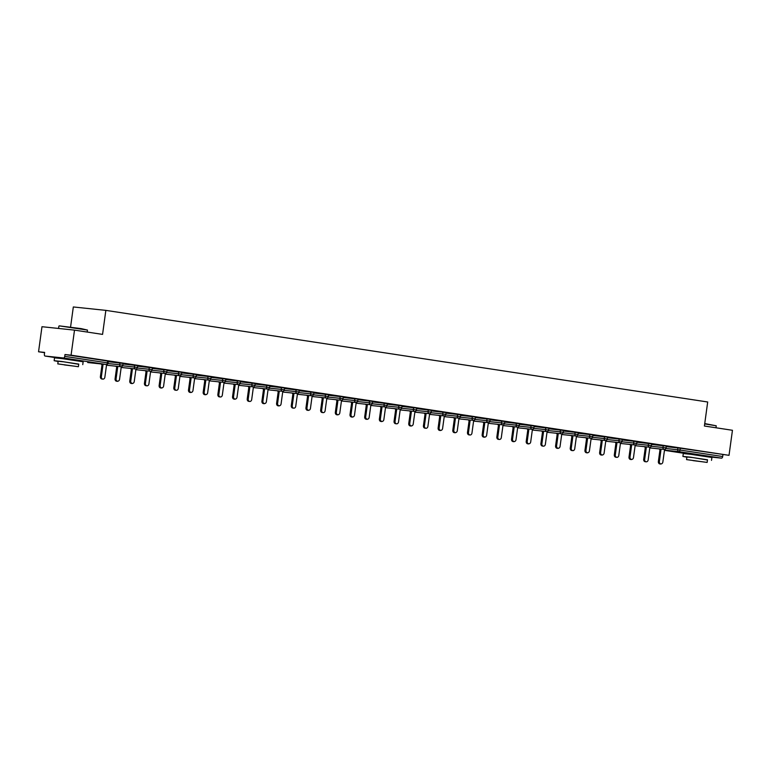 <?xml version="1.0" encoding="UTF-8"?>
<svg xmlns="http://www.w3.org/2000/svg" width="771" height="771" viewBox="0 0 771 771"><rect width="100%" height="100%" fill="white"/><g stroke="black" fill="none" stroke-linecap="round" stroke-linejoin="round"><path stroke-width="1.16" d="M76.686 360.404L61.121 358.264M705.446 456.114L689.881 453.984M70.566 327.116L73.322 306.964L105.849 310.376L707.691 401.99L704.405 426.016L732.45 430.285L729.019 455.333L680.292 448.202L680.041 450.033L722.687 456.528L722.938 454.697M38.55 351.769L44.631 352.405L44.381 354.236A1.735 0.983 -81.3 0 0 45.094 356.048L63.53 357.985A1.735 0.983 -81.3 0 0 64.745 356.366L64.995 354.535L71.077 355.18L74.508 330.123L41.981 326.711L38.55 351.769L44.593 352.684M722.687 456.528A1.735 0.983 98.7 0 1 721.473 458.138L707.913 456.721M45.094 356.048A1.735 0.983 -81.3 0 0 45.123 356.048L61.092 358.486L45.094 356.048M74.508 330.123L102.562 334.392L105.849 310.376M71.077 355.18L729.019 455.333M666.761 446.65L667.734 446.746L666.761 446.602M64.995 354.535L108.374 361.165L108.123 362.996L107.381 362.862L107.632 361.03M666.279 446.669L680.292 448.202M108.297 361.724L123.061 363.401L122.811 365.232L119.678 364.779L119.929 362.948M122.984 363.96L137.739 365.637L137.489 367.468L134.366 367.015L134.617 365.184M137.662 366.196L152.427 367.873L152.176 369.695L149.044 369.251L149.295 367.42M152.35 368.432L167.114 370.099L166.854 371.93L163.731 371.487L163.982 369.656M167.028 370.668L181.792 372.335L181.542 374.166L178.419 373.723L178.67 371.892M181.715 372.904L196.48 374.571L196.229 376.402L193.097 375.959L193.348 374.128M196.403 375.14L211.158 376.807L210.907 378.638L207.784 378.185L208.035 376.364M211.081 377.376L225.845 379.043L225.595 380.874L222.462 380.421L222.713 378.6M225.768 379.611L240.523 381.279L240.273 383.11L237.15 382.657L237.401 380.826M240.446 381.847L255.211 383.515L254.96 385.346L251.828 384.893L252.078 383.062M255.134 384.083L269.898 385.751L269.648 387.582L266.515 387.129L266.766 385.298M269.821 386.319L284.576 387.986L284.326 389.818L281.203 389.365L281.454 387.534M284.499 388.555L299.264 390.222L299.013 392.053L295.881 391.601L296.131 389.769M299.187 390.791L313.942 392.458L313.691 394.289L310.568 393.836L310.819 392.005M313.864 393.017L328.629 394.694L328.379 396.525L325.246 396.072L325.497 394.241M328.552 395.253L343.317 396.93L343.066 398.761L339.934 398.308L340.184 396.477M343.24 397.489L357.995 399.166L357.744 400.987L354.621 400.544L354.872 398.713M357.917 399.725L372.682 401.402L372.432 403.223L369.299 402.78L369.55 400.949M372.605 401.961L387.36 403.628L387.109 405.459L383.987 405.016L384.237 403.185M387.283 404.197L402.048 405.864L401.797 407.695L398.665 407.252L398.915 405.421M401.97 406.433L416.735 408.1L416.485 409.931L413.352 409.488L413.603 407.657M416.658 408.669L431.413 410.336L431.162 412.167L428.04 411.714L428.29 409.893M431.336 410.904L446.101 412.572L445.85 414.403L442.718 413.95L442.968 412.119M446.024 413.14L460.779 414.808L460.528 416.639L457.405 416.186L457.656 414.355M460.701 415.376L475.466 417.044L475.215 418.875L472.083 418.422L472.334 416.591M475.389 417.612L490.154 419.279L489.903 421.111L486.771 420.658L487.021 418.826M490.077 419.848L504.832 421.515L504.581 423.346L501.458 422.894L501.709 421.062M504.754 422.084L519.519 423.751L519.268 425.582L516.136 425.129L516.387 423.298M519.442 424.31L534.197 425.987L533.946 427.818L530.824 427.365L531.074 425.534M534.12 426.546L548.885 428.223L548.634 430.054L545.502 429.601L545.752 427.77M548.807 428.782L563.572 430.459L563.322 432.29L560.189 431.837L560.44 430.006M563.495 431.018L578.25 432.695L577.999 434.516L574.877 434.073L575.127 432.242M578.173 433.254L592.938 434.921L592.687 436.752L589.555 436.309L589.805 434.478M592.86 435.49L607.615 437.157L607.365 438.988L604.242 438.545L604.493 436.714M607.538 437.726L622.303 439.393L622.052 441.224L618.92 440.781L619.171 438.95M622.226 439.962L636.991 441.629L636.74 443.46L633.608 443.017L633.858 441.185M636.904 442.197L651.668 443.865L651.418 445.696L648.295 445.243L648.546 443.421M651.591 444.433L666.356 446.101L666.105 447.932L662.973 447.479L663.224 445.648M651.601 444.347L653.047 444.52L651.611 444.298M636.923 442.111L638.369 442.284L636.923 442.062M622.236 439.875L623.681 440.048L622.245 439.827M607.558 437.639L608.994 437.812L607.558 437.591M592.87 435.403L594.316 435.576L592.88 435.355M578.183 433.167L579.628 433.341L578.192 433.119M563.505 430.931L564.95 431.105L563.505 430.883M548.817 428.695L550.263 428.869L548.827 428.647M534.139 426.459L535.575 426.633L534.139 426.411M519.452 424.223L520.897 424.397L519.461 424.175M504.764 421.988L506.21 422.161L504.774 421.949M490.086 419.752L491.532 419.925L490.086 419.713M475.871 417.593L476.844 417.689L475.871 417.545M460.721 415.28L462.157 415.453L460.721 415.241M446.033 413.044L447.479 413.227L446.043 413.005M431.346 410.818L432.791 410.991L431.355 410.77M416.668 408.582L418.113 408.755L416.677 408.534M401.98 406.346L403.426 406.519L401.99 406.298M387.302 404.11L388.748 404.283L387.302 404.062M372.615 401.874L374.06 402.048L372.624 401.826M357.927 399.638L359.373 399.812L357.937 399.59M343.249 397.402L344.695 397.576L343.259 397.354M328.562 395.166L330.007 395.34L328.571 395.118M313.884 392.931L315.329 393.104L313.884 392.882M299.196 390.695L300.642 390.868L299.206 390.646M284.981 388.536L285.954 388.632L284.991 388.488M269.831 386.223L271.276 386.396L269.84 386.184M255.143 383.987L256.589 384.16L255.153 383.948M240.465 381.751L241.911 381.924L240.465 381.712M225.778 379.525L227.223 379.698L225.787 379.477M211.1 377.289L212.536 377.462L211.1 377.241M196.412 375.053L197.858 375.226L196.422 375.005M181.725 372.817L183.17 372.991L181.734 372.769M167.047 370.581L168.492 370.755L167.047 370.533M152.359 368.345L153.805 368.519L152.369 368.297M137.681 366.109L139.117 366.283L137.681 366.061M122.994 363.873L124.439 364.047L123.003 363.825M108.306 361.638L109.752 361.811L108.316 361.589M660.872 464.036L659.889 463.94A2.14 1.764 -84 0 1 658.376 461.55L659.35 461.646A2.14 1.764 96 0 0 662.829 462.176L664.583 449.416M659.35 461.646L661.065 449.088M658.376 461.55L660.092 448.992M646.185 461.8L645.211 461.704A2.14 1.764 -84 0 1 643.689 459.314L644.662 459.41A2.14 1.764 96 0 0 648.151 459.94L649.895 447.18M644.662 459.41L646.387 446.852M643.689 459.314L645.414 446.756M631.497 459.564L630.524 459.468A2.14 1.764 -84 0 1 629.011 457.078L629.984 457.174A2.14 1.764 96 0 0 633.463 457.704L635.217 444.944M629.984 457.174L631.7 444.616M629.011 457.078L630.726 444.52M616.819 457.328L615.846 457.232A2.14 1.764 -84 0 1 614.323 454.842L615.297 454.948A2.14 1.764 96 0 0 618.785 455.478L620.53 442.708M615.297 454.948L617.022 442.39M614.323 454.842L616.039 442.284M602.132 455.102L601.158 454.996A2.14 1.764 -84 0 1 599.636 452.606L600.619 452.712A2.14 1.764 96 0 0 604.098 453.242L605.842 440.482M600.619 452.712L602.334 440.154M599.636 452.606L601.361 440.048M587.454 452.866L586.471 452.76A2.14 1.764 -84 0 1 584.958 450.37L585.931 450.476A2.14 1.764 96 0 0 589.41 451.006L591.164 438.246M585.931 450.476L587.656 437.918M584.958 450.37L586.673 437.812M704.733 423.568L716.24 425.794L704.694 423.905M707.479 460.008L690.585 457.193L682.904 456.422L686.884 457.193M711.508 460.345L711.903 457.482L690.98 454.341L683.299 453.57L682.904 456.422M686.547 459.603L686.913 456.972L692.435 457.531L707.508 459.795L707.142 462.427L686.547 459.603L707.142 462.427M693.071 460.624L703.489 461.925L693.071 460.624M59.271 325.863L81.167 328.61L87.48 330.075L59.271 325.863M78.719 364.298L61.825 361.483L54.143 360.712L58.124 361.474M82.748 364.625L83.143 361.772L62.22 358.621L54.539 357.85L54.143 360.712M57.786 363.893L58.153 361.262L63.675 361.811L78.748 364.085L78.382 366.717L57.786 363.893L78.382 366.717M64.311 364.905L74.72 366.206L64.311 364.905M572.766 450.63L571.793 450.524A2.14 1.764 -84 0 1 570.27 448.134L571.244 448.24A2.14 1.764 96 0 0 574.732 448.77L576.477 436.01M571.244 448.24L572.969 435.682M570.27 448.134L571.995 435.576M558.079 448.394L557.105 448.288A2.14 1.764 -84 0 1 555.592 445.898L556.566 446.004A2.14 1.764 96 0 0 560.045 446.534L561.799 433.774M556.566 446.004L558.281 433.447M555.592 445.898L557.308 433.341M543.401 446.158L542.427 446.052A2.14 1.764 -84 0 1 540.905 443.662L541.878 443.768A2.14 1.764 96 0 0 545.367 444.298L547.111 431.538M541.878 443.768L543.603 431.211M540.905 443.662L542.62 431.105M528.713 443.923L527.74 443.817A2.14 1.764 -84 0 1 526.217 441.426L527.2 441.532A2.14 1.764 96 0 0 530.679 442.062L532.424 429.302M527.2 441.532L528.916 428.975M526.217 441.426L527.942 428.869M514.035 441.687L513.052 441.581A2.14 1.764 -84 0 1 511.539 439.191L512.513 439.297A2.14 1.764 96 0 0 515.992 439.827L517.746 427.067M512.513 439.297L514.238 426.739M511.539 439.191L513.255 426.633M499.348 439.451L498.374 439.345A2.14 1.764 -84 0 1 496.852 436.955L497.825 437.061A2.14 1.764 96 0 0 501.314 437.591L503.058 424.831M497.825 437.061L499.55 424.503M496.852 436.955L498.577 424.397M484.66 437.215L483.687 437.109A2.14 1.764 -84 0 1 482.174 434.719L483.147 434.825A2.14 1.764 96 0 0 486.626 435.355L488.38 422.595M483.147 434.825L484.863 422.267M482.174 434.719L483.889 422.171M469.982 434.979L469.009 434.883A2.14 1.764 -84 0 1 467.486 432.492L468.46 432.589A2.14 1.764 96 0 0 471.948 433.119L473.693 420.359M468.46 432.589L470.185 420.031M467.486 432.492L469.211 419.935M455.295 432.743L454.321 432.647A2.14 1.764 -84 0 1 452.799 430.257L453.782 430.353A2.14 1.764 96 0 0 457.261 430.883L459.005 418.123M453.782 430.353L455.497 417.795M452.799 430.257L454.524 417.699M440.617 430.507L439.634 430.411A2.14 1.764 -84 0 1 438.121 428.021L439.094 428.117A2.14 1.764 96 0 0 442.573 428.647L444.327 415.887M439.094 428.117L440.819 415.559M438.121 428.021L439.836 415.463M425.929 428.271L424.956 428.175A2.14 1.764 -84 0 1 423.433 425.785L424.407 425.881A2.14 1.764 96 0 0 427.895 426.411L429.64 413.651M424.407 425.881L426.132 413.323M423.433 425.785L425.158 413.227M411.242 426.035L410.268 425.939A2.14 1.764 -84 0 1 408.755 423.549L409.729 423.645A2.14 1.764 96 0 0 413.208 424.175L414.962 411.415M409.729 423.645L411.444 411.088M408.755 423.549L410.471 410.991M396.564 423.809L395.59 423.703A2.14 1.764 -84 0 1 394.068 421.313L395.041 421.419A2.14 1.764 96 0 0 398.53 421.949L400.274 409.189M395.041 421.419L396.766 408.861M394.068 421.313L395.793 408.755M381.876 421.573L380.903 421.467A2.14 1.764 -84 0 1 379.38 419.077L380.363 419.183A2.14 1.764 96 0 0 383.842 419.713L385.587 406.953M380.363 419.183L382.079 406.625M379.38 419.077L381.105 406.519M367.198 419.337L366.215 419.231A2.14 1.764 -84 0 1 364.702 416.841L365.676 416.947A2.14 1.764 96 0 0 369.155 417.477L370.909 404.717M365.676 416.947L367.401 404.389M364.702 416.841L366.418 404.283M352.511 417.101L351.537 416.995A2.14 1.764 -84 0 1 350.015 414.605L350.998 414.711A2.14 1.764 96 0 0 354.477 415.241L356.221 402.481M350.998 414.711L352.713 402.154M350.015 414.605L351.74 402.048M337.823 414.865L336.85 414.759A2.14 1.764 -84 0 1 335.337 412.369L336.31 412.475A2.14 1.764 96 0 0 339.789 413.005L341.543 400.245M336.31 412.475L338.026 399.918M335.337 412.369L337.052 399.812M323.145 412.63L322.172 412.524A2.14 1.764 -84 0 1 320.649 410.133L321.623 410.239A2.14 1.764 96 0 0 325.111 410.77L326.856 398.009M321.623 410.239L323.348 397.682M320.649 410.133L322.374 397.576M308.458 410.394L307.484 410.288A2.14 1.764 -84 0 1 305.962 407.898L306.945 408.004A2.14 1.764 96 0 0 310.424 408.534L312.168 395.774M306.945 408.004L308.66 395.446M305.962 407.898L307.687 395.34M293.78 408.158L292.797 408.052A2.14 1.764 -84 0 1 291.284 405.662L292.257 405.768A2.14 1.764 96 0 0 295.746 406.298L297.49 393.538M292.257 405.768L293.982 393.21M291.284 405.662L292.999 393.104M279.092 405.922L278.119 405.816A2.14 1.764 -84 0 1 276.596 403.426L277.579 403.532A2.14 1.764 96 0 0 281.058 404.062L282.803 391.302M277.579 403.532L279.295 390.974M276.596 403.426L278.321 390.868M264.414 403.686L263.431 403.59A2.14 1.764 -84 0 1 261.918 401.199L262.892 401.296A2.14 1.764 96 0 0 266.371 401.826L268.125 389.066M262.892 401.296L264.607 388.738M261.918 401.199L263.634 388.642M249.727 401.45L248.754 401.354A2.14 1.764 -84 0 1 247.231 398.964L248.204 399.06A2.14 1.764 96 0 0 251.693 399.59L253.437 386.83M248.204 399.06L249.929 386.502M247.231 398.964L248.956 386.406M235.039 399.214L234.066 399.118A2.14 1.764 -84 0 1 232.553 396.728L233.526 396.824A2.14 1.764 96 0 0 237.005 397.354L238.759 384.594M233.526 396.824L235.242 384.266M232.553 396.728L234.268 384.17M220.361 396.978L219.378 396.882A2.14 1.764 -84 0 1 217.865 394.492L218.839 394.588A2.14 1.764 96 0 0 222.327 395.118L224.072 382.358M218.839 394.588L220.564 382.03M217.865 394.492L219.581 381.934M205.674 394.742L204.701 394.646A2.14 1.764 -84 0 1 203.178 392.256L204.161 392.352A2.14 1.764 96 0 0 207.64 392.882L209.384 380.122M204.161 392.352L205.876 379.795M203.178 392.256L204.903 379.698M190.996 392.506L190.013 392.41A2.14 1.764 -84 0 1 188.5 390.02L189.473 390.116A2.14 1.764 96 0 0 192.952 390.646L194.706 377.886M189.473 390.116L191.189 377.559M188.5 390.02L190.215 377.462M176.308 390.28L175.335 390.174A2.14 1.764 -84 0 1 173.812 387.784L174.786 387.89A2.14 1.764 96 0 0 178.274 388.42L180.019 375.66M174.786 387.89L176.511 375.332M173.812 387.784L175.537 375.226M161.621 388.044L160.647 387.938A2.14 1.764 -84 0 1 159.134 385.548L160.108 385.654A2.14 1.764 96 0 0 163.587 386.184L165.341 373.424M160.108 385.654L161.823 373.097M159.134 385.548L160.85 372.991M146.943 385.808L145.97 385.702A2.14 1.764 -84 0 1 144.447 383.312L145.42 383.418A2.14 1.764 96 0 0 148.909 383.948L150.653 371.188M145.42 383.418L147.145 370.861M144.447 383.312L146.162 370.755M132.255 383.572L131.282 383.466A2.14 1.764 -84 0 1 129.759 381.076L130.742 381.182A2.14 1.764 96 0 0 134.221 381.712L135.966 368.952M130.742 381.182L132.458 368.625M129.759 381.076L131.484 368.519M117.578 381.337L116.594 381.231A2.14 1.764 -84 0 1 115.081 378.84L116.055 378.947A2.14 1.764 96 0 0 119.534 379.477L121.288 366.717M116.055 378.947L117.78 366.389M115.081 378.84L116.797 366.283M102.89 379.101L101.917 378.995A2.14 1.764 -84 0 1 100.394 376.605L101.367 376.711A2.14 1.764 96 0 0 104.856 377.241L106.6 364.481M101.367 376.711L103.092 364.153M100.394 376.605L102.119 364.047M721.473 458.138L678.837 451.652L664.477 450.139M664.457 450.331L689.852 454.196L664.457 450.331M665.932 448.491L680.041 450.033A1.735 0.983 98.7 0 1 678.837 451.652A1.735 1.426 -84 0 1 677.661 449.715L677.911 447.884M87.711 362.534A1.735 0.983 -81.3 0 0 87.74 362.543L106.176 364.471L63.53 357.985M64.745 356.366L107.381 362.862A1.735 0.983 -81.3 0 1 106.176 364.471A1.735 1.426 96 0 0 106.225 364.481A1.735 1.735 0 0 0 108.123 362.996M106.225 364.481L87.817 362.553A1.735 1.735 0 0 1 87.74 362.543A1.735 0.983 -81.3 0 0 87.759 362.543A1.735 1.426 96 0 0 87.875 362.553M659.176 448.895A1.735 1.735 0 0 0 660.005 449.609A1.735 1.426 -84 0 1 659.417 448.915M651.244 446.255L662.973 447.479A1.735 1.426 -84 0 0 664.149 449.416A1.735 1.426 96 0 0 664.207 449.416A1.735 1.735 0 0 0 666.105 447.932M636.557 444.019L648.295 445.243A1.735 1.426 -84 0 0 649.471 447.18A1.735 1.426 96 0 0 649.519 447.19A1.735 1.735 0 0 0 651.418 445.696M621.879 441.783L633.608 443.017A1.735 1.426 -84 0 0 634.784 444.944A1.735 1.426 96 0 0 634.841 444.954A1.735 1.735 0 0 0 636.74 443.46M607.191 439.547L618.92 440.781A1.735 1.426 -84 0 0 620.096 442.708A1.735 1.426 96 0 0 620.154 442.718A1.735 1.735 0 0 0 622.052 441.224M592.513 437.311L604.242 438.545A1.735 1.426 -84 0 0 605.418 440.472A1.735 1.426 96 0 0 605.466 440.482A1.735 1.735 0 0 0 607.365 438.988M577.826 435.075L589.555 436.309A1.735 1.426 -84 0 0 590.731 438.236A1.735 1.426 96 0 0 590.788 438.246A1.735 1.735 0 0 0 592.687 436.752M563.138 432.839L574.877 434.073A1.735 1.426 -84 0 0 576.053 436A1.735 1.426 96 0 0 576.101 436.01A1.735 1.735 0 0 0 577.999 434.516M548.46 430.603L560.189 431.837A1.735 1.426 -84 0 0 561.365 433.765A1.735 1.426 96 0 0 561.423 433.774A1.735 1.735 0 0 0 563.322 432.29M533.773 428.368L545.502 429.601A1.735 1.426 -84 0 0 546.678 431.529A1.735 1.426 96 0 0 546.735 431.538A1.735 1.735 0 0 0 548.634 430.054M519.095 426.132L530.824 427.365A1.735 1.426 -84 0 0 532 429.293A1.735 1.426 96 0 0 532.057 429.302A1.735 1.735 0 0 0 533.946 427.818M504.407 423.896L516.136 425.129A1.735 1.426 -84 0 0 517.312 427.057A1.735 1.426 96 0 0 517.37 427.067A1.735 1.735 0 0 0 519.268 425.582M489.72 421.66L501.458 422.894A1.735 1.426 -84 0 0 502.634 424.821A1.735 1.426 96 0 0 502.682 424.831A1.735 1.735 0 0 0 504.581 423.346M475.042 419.434L486.771 420.658A1.735 1.426 -84 0 0 487.947 422.595A1.735 1.426 96 0 0 488.004 422.595A1.735 1.735 0 0 0 489.903 421.111M460.354 417.198L472.083 418.422A1.735 1.426 -84 0 0 473.269 420.359A1.735 1.426 96 0 0 473.317 420.359A1.735 1.735 0 0 0 475.215 418.875M445.677 414.962L457.405 416.186A1.735 1.426 -84 0 0 458.581 418.123A1.735 1.426 96 0 0 458.639 418.123A1.735 1.735 0 0 0 460.528 416.639M430.989 412.726L442.718 413.95A1.735 1.426 -84 0 0 443.894 415.887A1.735 1.426 96 0 0 443.951 415.887A1.735 1.735 0 0 0 445.85 414.403M416.301 410.49L428.04 411.714A1.735 1.426 -84 0 0 429.216 413.651A1.735 1.426 96 0 0 429.264 413.661A1.735 1.735 0 0 0 431.162 412.167M401.624 408.254L413.352 409.488A1.735 1.426 -84 0 0 414.528 411.415A1.735 1.426 96 0 0 414.586 411.425A1.735 1.735 0 0 0 416.485 409.931M386.936 406.018L398.665 407.252A1.735 1.426 -84 0 0 399.85 409.179A1.735 1.426 96 0 0 399.898 409.189A1.735 1.735 0 0 0 401.797 407.695M372.258 403.782L383.987 405.016A1.735 1.426 -84 0 0 385.163 406.943A1.735 1.426 96 0 0 385.221 406.953A1.735 1.735 0 0 0 387.109 405.459M357.571 401.546L369.299 402.78A1.735 1.426 -84 0 0 370.475 404.708A1.735 1.426 96 0 0 370.533 404.717A1.735 1.735 0 0 0 372.432 403.223M342.893 399.311L354.621 400.544A1.735 1.426 -84 0 0 355.797 402.472A1.735 1.426 96 0 0 355.845 402.481A1.735 1.735 0 0 0 357.744 400.987M328.205 397.075L339.934 398.308A1.735 1.426 -84 0 0 341.11 400.236A1.735 1.426 96 0 0 341.168 400.245A1.735 1.735 0 0 0 343.066 398.761M313.518 394.839L325.246 396.072A1.735 1.426 -84 0 0 326.432 398A1.735 1.426 96 0 0 326.48 398.009A1.735 1.735 0 0 0 328.379 396.525M298.84 392.603L310.568 393.836A1.735 1.426 -84 0 0 311.744 395.764A1.735 1.426 96 0 0 311.802 395.774A1.735 1.735 0 0 0 313.691 394.289M284.152 390.367L295.881 391.601A1.735 1.426 -84 0 0 297.057 393.528A1.735 1.426 96 0 0 297.114 393.538A1.735 1.735 0 0 0 299.013 392.053M269.474 388.141L281.203 389.365A1.735 1.426 -84 0 0 282.379 391.292A1.735 1.426 96 0 0 282.427 391.302A1.735 1.735 0 0 0 284.326 389.818M254.787 385.905L266.515 387.129A1.735 1.426 -84 0 0 267.691 389.066A1.735 1.426 96 0 0 267.749 389.066A1.735 1.735 0 0 0 269.648 387.582M240.099 383.669L251.828 384.893A1.735 1.426 -84 0 0 253.013 386.83A1.735 1.426 96 0 0 253.061 386.83A1.735 1.735 0 0 0 254.96 385.346M225.421 381.433L237.15 382.657A1.735 1.426 -84 0 0 238.326 384.594A1.735 1.426 96 0 0 238.384 384.594A1.735 1.735 0 0 0 240.273 383.11M210.734 379.197L222.462 380.421A1.735 1.426 -84 0 0 223.638 382.358A1.735 1.426 96 0 0 223.696 382.358A1.735 1.735 0 0 0 225.595 380.874M196.056 376.961L207.784 378.185A1.735 1.426 -84 0 0 208.96 380.122A1.735 1.426 96 0 0 209.008 380.132A1.735 1.735 0 0 0 210.907 378.638M181.368 374.725L193.097 375.959A1.735 1.426 -84 0 0 194.273 377.886A1.735 1.426 96 0 0 194.331 377.896A1.735 1.735 0 0 0 196.229 376.402M166.681 372.489L178.419 373.723A1.735 1.426 -84 0 0 179.595 375.65A1.735 1.426 96 0 0 179.643 375.66A1.735 1.735 0 0 0 181.542 374.166M152.003 370.253L163.731 371.487A1.735 1.426 -84 0 0 164.907 373.415A1.735 1.426 96 0 0 164.965 373.424A1.735 1.735 0 0 0 166.854 371.93M137.315 368.018L149.044 369.251A1.735 1.426 -84 0 0 150.22 371.179A1.735 1.426 96 0 0 150.278 371.188A1.735 1.735 0 0 0 152.176 369.695M122.637 365.782L134.366 367.015A1.735 1.426 -84 0 0 135.542 368.943A1.735 1.426 96 0 0 135.59 368.952A1.735 1.735 0 0 0 137.489 367.468M107.95 363.546L119.678 364.779A1.735 1.426 -84 0 0 120.854 366.707A1.735 1.426 96 0 0 120.912 366.717A1.735 1.735 0 0 0 122.811 365.232M645.327 447.344A1.735 1.426 -84 0 1 644.729 446.679M630.649 445.108A1.735 1.426 -84 0 1 630.052 444.443M615.123 442.188A1.735 1.735 0 0 0 615.962 442.901A1.735 1.426 -84 0 1 615.364 442.217M601.284 440.636A1.735 1.426 -84 0 1 600.676 439.981M585.758 437.716A1.735 1.735 0 0 0 586.586 438.429A1.735 1.426 -84 0 1 585.999 437.745M571.909 436.164A1.735 1.426 -84 0 1 571.311 435.509M557.231 433.928A1.735 1.426 -84 0 1 556.633 433.273M541.705 431.008A1.735 1.735 0 0 0 542.543 431.721A1.735 1.426 -84 0 1 541.946 431.037M527.865 429.457A1.735 1.426 -84 0 1 527.258 428.801M513.178 427.221A1.735 1.426 -84 0 1 512.58 426.565M498.49 424.985A1.735 1.426 -84 0 1 497.893 424.329M483.812 422.749A1.735 1.426 -84 0 1 483.215 422.094M468.286 419.838A1.735 1.735 0 0 0 469.125 420.552A1.735 1.426 -84 0 1 468.527 419.858M454.447 418.287A1.735 1.426 -84 0 1 453.84 417.622M439.759 416.051A1.735 1.426 -84 0 1 439.162 415.386M424.233 413.131A1.735 1.735 0 0 0 425.072 413.844A1.735 1.426 -84 0 1 424.474 413.15M410.394 411.579A1.735 1.426 -84 0 1 409.796 410.914M394.868 408.659A1.735 1.735 0 0 0 395.706 409.372A1.735 1.426 -84 0 1 395.109 408.688M381.028 407.107A1.735 1.426 -84 0 1 380.431 406.452M366.341 404.871A1.735 1.426 -84 0 1 365.743 404.216M350.815 401.951A1.735 1.735 0 0 0 351.653 402.664A1.735 1.426 -84 0 1 351.056 401.98M336.975 400.4A1.735 1.426 -84 0 1 336.378 399.744M321.449 397.479A1.735 1.735 0 0 0 322.288 398.193A1.735 1.426 -84 0 1 321.69 397.508M307.61 395.928A1.735 1.426 -84 0 1 307.012 395.272M292.922 393.692A1.735 1.426 -84 0 1 292.325 393.037M277.396 390.772A1.735 1.735 0 0 0 278.235 391.495A1.735 1.426 -84 0 1 277.637 390.801M263.557 389.22A1.735 1.426 -84 0 1 262.959 388.565M248.869 386.984A1.735 1.426 -84 0 1 248.272 386.329M233.343 384.074A1.735 1.735 0 0 0 234.182 384.787A1.735 1.426 -84 0 1 233.594 384.093M219.504 382.522A1.735 1.426 -84 0 1 218.906 381.857M203.978 379.602A1.735 1.735 0 0 0 204.816 380.315A1.735 1.426 -84 0 1 204.219 379.621M190.138 378.05A1.735 1.426 -84 0 1 189.541 377.385M175.451 375.814A1.735 1.426 -84 0 1 174.853 375.159M159.925 372.894A1.735 1.735 0 0 0 160.763 373.607A1.735 1.426 -84 0 1 160.175 372.923M146.085 371.343A1.735 1.426 -84 0 1 145.488 370.687M130.559 368.422A1.735 1.735 0 0 0 131.398 369.136A1.735 1.426 -84 0 1 130.8 368.451M116.72 366.871A1.735 1.426 -84 0 1 116.122 366.215M102.032 364.635A1.735 1.426 -84 0 1 101.435 363.979M649.799 447.912L664.207 449.416M644.489 446.66A1.735 1.735 0 0 0 645.327 447.373M635.111 445.677L649.519 447.19M629.801 444.424A1.735 1.735 0 0 0 630.639 445.137M620.433 443.441L634.841 444.954M605.746 441.205L620.154 442.718M600.436 439.952A1.735 1.735 0 0 0 601.274 440.665M591.058 438.969L605.466 440.482M576.38 436.733L590.788 438.246M571.07 435.48A1.735 1.735 0 0 0 571.909 436.193M561.693 434.497L576.101 436.01M556.392 433.244A1.735 1.735 0 0 0 557.221 433.957M547.015 432.261L561.423 433.774M532.327 430.025L546.735 431.538M527.017 428.772A1.735 1.735 0 0 0 527.856 429.495M517.64 427.789L532.057 429.302M512.339 426.536A1.735 1.735 0 0 0 513.168 427.259M502.962 425.553L517.37 427.067M497.652 424.301A1.735 1.735 0 0 0 498.49 425.023M488.274 423.318L502.682 424.831M482.974 422.065A1.735 1.735 0 0 0 483.803 422.787M473.596 421.082L488.004 422.595M458.909 418.855L473.317 420.359M453.599 417.603A1.735 1.735 0 0 0 454.437 418.316M444.231 416.619L458.639 418.123M438.921 415.367A1.735 1.735 0 0 0 439.759 416.08M429.543 414.384L443.951 415.887M414.856 412.148L429.264 413.661M409.555 410.895A1.735 1.735 0 0 0 410.384 411.608M400.178 409.912L414.586 411.425M385.49 407.676L399.898 409.189M380.18 406.423A1.735 1.735 0 0 0 381.019 407.136M370.812 405.44L385.221 406.953M365.502 404.187A1.735 1.735 0 0 0 366.341 404.9M356.125 403.204L370.533 404.717M341.437 400.968L355.845 402.481M336.137 399.715A1.735 1.735 0 0 0 336.966 400.428M326.759 398.732L341.168 400.245M312.072 396.496L326.48 398.009M306.762 395.244A1.735 1.735 0 0 0 307.6 395.966M297.394 394.26L311.802 395.774M292.084 393.008A1.735 1.735 0 0 0 292.922 393.73M282.706 392.025L297.114 393.538M268.019 389.789L282.427 391.302M262.718 388.545A1.735 1.735 0 0 0 263.547 389.259M253.341 387.553L267.749 389.066M248.031 386.31A1.735 1.735 0 0 0 248.869 387.023M238.653 385.327L253.061 386.83M223.976 383.091L238.384 384.594M218.665 381.838A1.735 1.735 0 0 0 219.504 382.551M209.288 380.855L223.696 382.358M194.6 378.619L209.008 380.132M189.3 377.366A1.735 1.735 0 0 0 190.129 378.079M179.922 376.383L194.331 377.896M174.612 375.13A1.735 1.735 0 0 0 175.451 375.843M165.235 374.147L179.643 375.66M150.557 371.911L164.965 373.424M145.247 370.658A1.735 1.735 0 0 0 146.085 371.371M135.869 369.675L150.278 371.188M121.182 367.439L135.59 368.952M115.881 366.186A1.735 1.735 0 0 0 116.71 366.9M106.504 365.203L120.912 366.717M101.194 363.951A1.735 1.735 0 0 0 102.032 364.664M715.97 427.77L716.24 425.794M58.567 328.456L58.875 326.162M87.21 332.06L87.48 330.084"/></g></svg>
